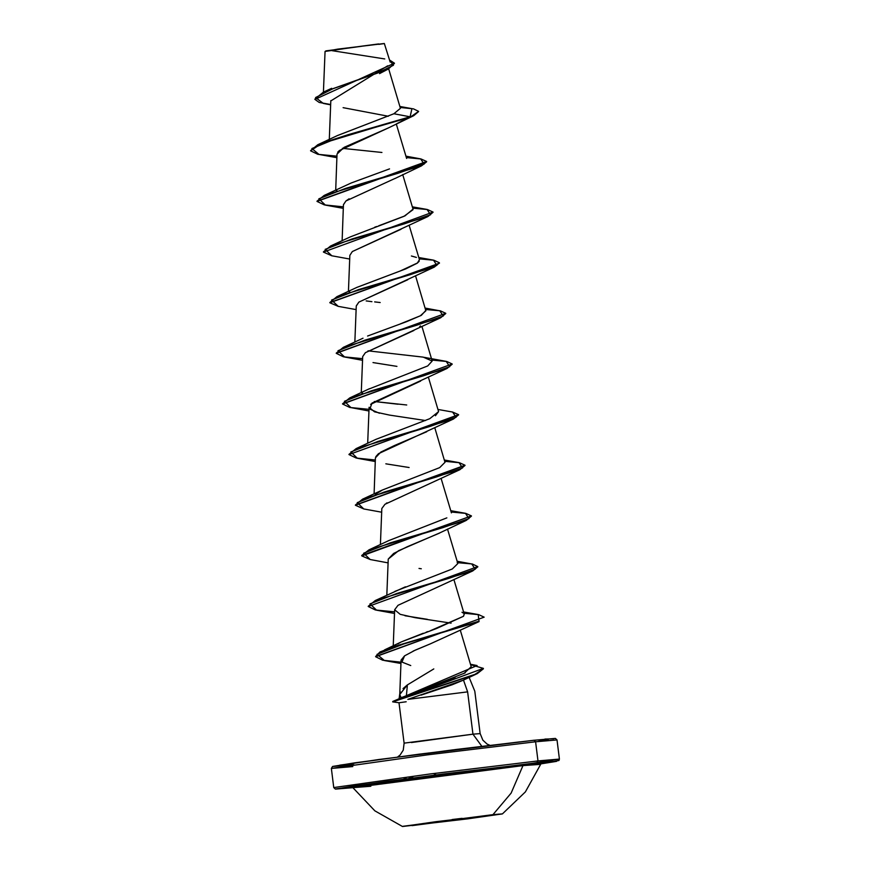 <?xml version="1.0" encoding="UTF-8"?>
<svg xmlns="http://www.w3.org/2000/svg" width="870" height="870" viewBox="0 0 870 870"><rect width="100%" height="100%" fill="white"/><g stroke="black" fill="none" stroke-linecap="round" stroke-linejoin="round"><path stroke-width="1.3" d="M498.836 814.081L403.006 826.337L492.996 814.679L511.103 793.081L522.99 765.622L511.103 793.081L492.996 814.679L502.479 813.874L467.397 818.909L402.527 826.5L436.522 821.574L502.001 814.015L412.01 825.663L496.02 814.505M454.107 819.518L460.796 818.637M539.813 764.382L522.99 765.622L417.633 778.487L353.013 787.818L351.926 787.132M541.705 763.164L540.825 764.088L522.99 765.622L524.088 764.545L496.803 767.666L390.858 781.097L352.035 787.154L412.206 778.258L524.088 764.545L522.99 765.622L353.851 787.535L370.837 786.262M352.752 766.568L331.318 768.417L333.743 787.6L335.363 789.133L352.894 787.665L336.103 788.894L387.15 781.358L536.844 762.816L538.008 760.945L429.997 773.995L333.743 787.6L429.997 773.995L538.008 760.945L535.583 741.762L534.028 740.25L378.776 759.532L332.808 766.481L353.905 764.686L334.2 766.1M338.952 49.362L378.7 43.989L325.772 50.841M406.225 701.731L399.156 702.732M331.318 768.417L427.572 754.812L535.583 741.762L427.572 754.812L331.318 768.417L332.514 766.524L354.579 762.903L455.815 749.538L533.995 740.25L535.583 741.762L538.008 760.945L559.432 759.086L526.209 764.317L559.432 759.086L538.008 760.945L536.844 762.816L540.901 763.914L558.997 760.478L559.432 759.086L557.007 739.902L535.583 741.762L557.007 739.902L555.343 738.369L534.06 740.25M481.86 746.329L472.954 734.182L479.805 733.682L472.954 734.182L467.614 691.867L407.867 699.393L467.614 691.867L472.954 734.182L481.86 746.329M399.21 698.806L401.081 697.773L399.754 695.01L400.407 691.944M402.995 688.551L407.388 684.853L406.431 695.728L407.388 684.853L433.836 668.932M400.842 698.784L399.428 698.806M468.136 676.74L463.449 680.122L467.614 691.867L463.449 680.122L407.867 699.393M411.379 742.545L472.954 734.182L404.539 743.045M387.672 65.794L330.785 100.931M388.477 127.89L339.376 150.488L337.701 152.293M394.969 178.48L345.89 201.024L343.465 204.678L342.073 240.772M401.103 229.256L352.404 251.56L349.86 255.312L348.478 291.406M407.802 279.727L358.918 302.108L356.254 305.946L354.873 342.04M420.428 325.88L419.655 326.739M413.946 330.502L365.443 352.644L362.649 356.58L361.267 392.685M420.591 381.006L370.642 404.332M367.662 443.319L369.043 407.225L374.557 411.804L389.597 415.099L425.506 420.547M426.778 431.748L394.643 445.386L380.832 452.117L375.448 457.859L374.056 493.953M409.096 467.549L385.823 463.83M387.085 502.838L386.334 503.317M384.997 504.263L381.843 508.493L380.462 544.587M439.546 533.038L407.421 546.664L393.621 553.396L388.237 559.127L398.569 550.677L439.393 533.114L466.298 520.325L390.489 542.771L363.606 553.222L370.174 559.562L361.789 555.897L471.388 515.899L361.735 555.473L368.945 549.84L442.525 527.753L468.876 518.585L465.406 513.3L450.736 510.668M394.632 609.805L398.079 605.324L394.632 609.772L400.146 614.35L415.175 617.646L451.084 623.094M410.705 665.528L401.918 662.048L404.572 655.871L415.305 650.086L430.161 643.876L413.119 651.097M404.572 655.871L401.037 660.145L399.732 694.325M407.388 684.853L399.787 694.434L401.081 697.773L413.283 693.183M401.929 697.436L421.341 690.106M416.219 692.074L417.785 691.476M419.71 690.736L455.151 677.415M463.84 673.565L471.181 666.79L460.317 630.293M394.708 646.29L395.622 645.475L394.708 646.29M397.829 643.909L400.668 642.332M402.767 641.31L423.266 633.229M426.093 632.218L427.659 631.674M430.498 630.663L463.482 616.33L464.21 614.187L453.912 579.659M394.86 591.404L452.269 569.024L457.805 563.553L447.517 529.025M445.048 462.394L434.728 427.746M435.413 415.784L438.621 411.64L428.323 377.112M406.681 404.996L374.372 401.516L398.068 404.235M369.293 388.846L427.692 365.933L432.216 361.006L423.244 357.102L367.977 350.882M362.986 338.158L343.356 347.293L416.937 325.206L443.287 316.038L439.818 310.753L425.158 308.121M400.407 323.912L420.362 315.799L425.887 310.797L415.534 275.844M356.482 287.578L405.605 268.928L417.241 263.175L419.427 259.738L409.139 225.2M374.763 227.19L376.666 226.515M378.744 225.787L404.963 215.825L413.032 209.094L402.745 174.565M336.375 191.259L336.94 190.628L336.375 191.259M337.386 135.622L393.871 113.731L400.374 108.315L388.629 68.882M384.051 43.587L378.787 44.403M343.182 48.796L325.032 51.471M343.117 107.695L388.39 116.21M337.06 154.077L344.041 147.356L388.216 128.031L413.739 115.721L418.568 111.621M330.611 104.857L323.314 103.399L315.549 97.549L333.33 88.566L388.477 68.958L394.414 63.423M314.886 99.365L394.404 63.216L314.886 99.365L319.138 102.388L330.622 104.465M418.568 111.403L410.183 117.189L418.568 111.403L413.489 108.902L400.113 107.391M394.404 63.216L389.553 59.997L393.501 65.228L377.754 72.993L323.444 92.122L314.875 99.147M384.714 58.942L332.144 50.71M399.841 106.499L411.978 108.619L410.14 116.776L393.871 113.731L337.571 135.535L317.767 144.746L410.14 116.776L348.283 134.622L320.682 143.517L310.623 150.804L320.736 143.941L348.337 135.046L410.183 117.189L335.113 138.972L311.851 148.596L318.996 154.468L336.918 157.742M463.166 680.264L452.052 684.755L421.091 695.076M538.617 741.262L548.165 739.804M553.701 738.837L544.979 739.108M519.553 741.86L418.198 754.323L339.735 765.132M397.546 757.02L400.048 755.062L403.256 750.212L404.158 743.165L399.047 702.71L392.696 701.818L473.911 675.044L483.426 668.845L477.325 673.597L397.612 699.861L392.827 701.862L395.491 702.231M430.161 643.876L479.087 621.593L403.582 643.963L377.025 654.338L384.42 660.526L400.918 663.495M427.355 619.342L405.018 615.742M398.079 605.324L472.693 570.959L396.883 593.405L370 603.856L376.569 610.196L394.491 613.47M421.265 568.741L418.992 568.447M385.019 504.252L459.904 469.68L384.094 492.137L357.211 502.588L363.78 508.928L355.395 505.263L464.993 465.472L459.904 469.68M375.796 456.609L378.483 453.716L453.498 419.046L377.7 441.503L350.806 451.943L357.374 458.283L375.307 461.568M379.429 413.196L369.837 409.161L371.958 403.18L447.104 368.412L371.305 390.858L344.411 401.309L350.98 407.649L368.902 410.923M396.916 366.368L373.034 362.562M365.443 352.644L440.709 317.778L364.9 340.224L338.017 350.675L344.585 357.015L362.507 360.289M356.254 306.001L358.918 302.108L434.304 267.144L358.505 289.59L331.622 300.041L338.191 306.381L329.806 302.716L439.459 263.142L329.795 302.499L336.951 296.659L410.542 274.572L436.892 265.404L433.423 260.119L418.753 257.487M352.404 251.56L427.909 216.499L352.111 238.956L325.217 249.407L331.796 255.747L323.412 252.082L433.01 212.084L323.412 252.082M343.454 204.744L345.89 201.024L349.087 198.784M406.638 158.46L396.328 123.942L410.14 116.776L393.871 113.731M343.378 206.788L324.282 204.907L317.017 201.438L426.659 161.863L421.515 165.865L345.716 188.322L318.822 198.762L325.391 205.102L343.313 208.387M433.01 212.291L427.909 216.499M439.404 262.925L434.304 267.144M445.81 313.57L440.709 317.778M452.204 364.204L447.104 368.412M375.361 459.969L356.265 458.088L349 454.618L458.599 414.838L453.498 419.046M471.388 516.117L466.298 520.325M477.793 566.751L472.693 570.959M406.355 157.546L421.123 158.938L426.615 161.45L317.006 201.231L324.162 195.38L397.753 173.293L424.103 164.125L420.634 158.851L405.964 156.219M412.761 208.18L427.518 209.572L433.01 212.084M419.155 258.814L433.912 260.206L439.404 262.718M425.55 309.448L440.307 310.84L445.799 313.352L336.201 353.133L343.356 347.293M431.944 360.093L446.712 361.485L452.193 363.986L342.595 403.767L349.751 397.927L423.342 375.84L449.692 366.672L446.212 361.398L424.223 357.298M348.99 454.412L356.156 448.561L429.736 426.474L456.087 417.306L452.596 412.032L458.599 414.631L349 454.618M444.744 461.361L459.501 462.753L464.993 465.265L355.384 505.046L362.551 499.206L436.131 477.119L462.481 467.94L459.012 462.666L444.342 460.034M451.138 511.995L465.896 513.387L471.388 515.899M457.533 562.629L472.29 564.021L477.782 566.533L368.195 606.531L477.782 566.533M463.928 613.274L478.696 614.666L484.188 617.167L375.568 656.513L380.016 651.978L395.154 646.149L479.065 621.158L478.195 614.579L463.536 611.936M470.55 664.647L483.372 668.421L392.696 701.818M392.772 701.437L477.075 665.517L470.431 664.267M400.961 662.179L382.659 660.21L375.579 656.73L484.188 617.167M394.556 611.882L375.459 610L368.195 606.531M368.967 409.335L349.87 407.454L342.606 403.984L452.193 363.986M362.572 358.701L343.476 356.809L336.212 353.351L445.799 313.352M336.984 156.154L317.887 154.273L310.623 150.804M368.184 606.314L375.34 600.474L448.92 578.387L475.27 569.219L471.801 563.945L457.141 561.302M323.401 251.865L330.556 246.025L404.137 223.938L430.498 214.759L427.029 209.485L412.358 206.853M310.612 150.586L317.767 144.746M342.388 148.335L381.919 152.489M389.575 168.921L351.404 182.885L324.162 195.38M413.087 209.724L403.995 216.26L350.371 236.803L330.556 246.025M411.434 256.03L416.404 257.411M419.188 261.207L417.459 263.012L400.178 271.027L356.765 287.437L336.951 296.659M349.729 291.907L349.164 292.527M366.161 300.944L371.947 301.662M374.611 301.944L380.233 302.499M425.811 310.318L421.254 315.321L406.464 321.704L367.553 336.059M362.529 393.175L361.963 393.805M438.6 411.586L429.791 418.709L375.96 439.35L356.156 448.561M445.005 462.264L439.687 467.647L382.354 489.984L375.318 494.454M446.81 517.889L388.749 540.618L368.945 549.84M457.131 562.553L457.653 563.194M405.431 586.837L375.34 600.474M462.003 612.219L463.601 613.263M464.188 614.133L463.482 616.33L436.653 628.488L401.538 641.897L384.529 649.857M465.211 672.858L430.465 686.647M390.184 62.107L384.268 43.5L337.603 49.101L325.021 51.46M328.11 50.764L328.686 50.71M352.894 787.665L335.722 789.123L352.132 786.241L442.645 774.126L547.828 761.674L556.561 761.402L540.901 763.914M536.257 764.164L541.01 763.338M541.608 763.197L524.088 764.545M436.381 774.92L433.912 773.8M413.13 776.627L408.78 778.487M403.821 779.139L406.181 777.704M452.074 819.583L462.09 818.322M402.527 826.5L374.861 810.873L353.013 787.818M490.027 745.34L487.135 744.067L482.806 740.185L480.175 733.562L474.835 691.248M399.776 693.868L399.102 698.751M469.169 677.371L474.824 691.248M330.774 100.572L329.284 139.504M337.06 154.044L335.679 190.138M421.928 326.478L432.216 361.006M441.123 478.38L451.41 512.919M388.237 559.127L386.856 595.221M394.632 609.772L393.251 645.866M323.455 92.122L325.021 51.471M379.537 73.635L388.477 68.958M399.145 122.561L413.739 115.721M331.666 88.261L323.444 92.122M399.047 702.721L392.783 701.862M463.123 680.275L477.325 673.597M388.096 562.836L370.174 559.562M381.702 512.202L363.78 508.928M356.113 309.655L338.191 306.381M349.718 259.021L331.796 255.747M394.61 178.665L421.515 165.865M362.551 499.206L382.354 489.984M452.617 412.032L437.947 409.4M349.751 397.927L369.554 388.716M502.479 813.874L525.393 791.863L540.825 764.088M406.149 777.726L403.8 779.139"/></g></svg>
